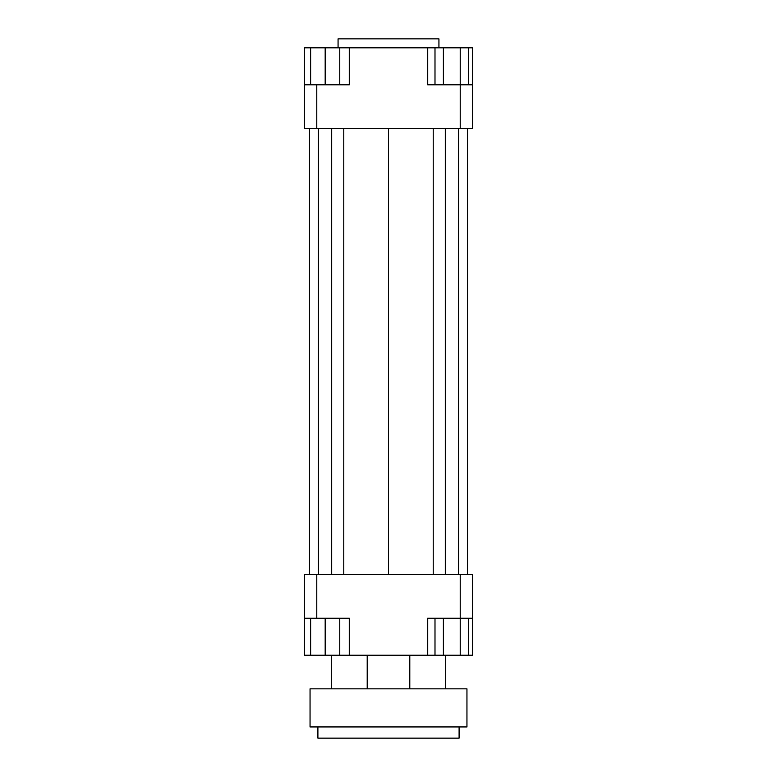 <?xml version="1.0" encoding="UTF-8"?>
<svg xmlns="http://www.w3.org/2000/svg" width="777" height="777" viewBox="0 0 777 777"><rect width="100%" height="100%" fill="white"/><g stroke="black" fill="none" stroke-linecap="round" stroke-linejoin="round"><path stroke-width="1.17" d="M304.448 618.239L316.773 618.239L316.773 574.533L304.448 574.533L304.448 655.225L310.615 655.225L310.615 618.239M316.773 618.239L349.281 618.239L349.281 655.225L427.719 655.225L427.719 618.239L472.552 618.239L472.552 574.533L460.227 574.533L460.227 655.225L443.405 655.225L443.405 618.239M460.227 574.533L316.773 574.533M472.552 618.239L472.552 655.225L468.638 655.225L468.638 618.239M427.719 655.225L434.994 655.225L434.994 618.239M339.753 618.239L339.753 655.225L349.281 655.225M460.227 128.506L472.552 128.506L472.552 84.8L460.227 84.8L460.227 128.506L316.773 128.506L316.773 84.8L304.448 84.8L304.448 128.506L316.773 128.506M427.719 47.815L460.227 47.815L460.227 84.8L427.719 84.8L427.719 47.815L349.281 47.815L349.281 84.8L316.773 84.8M304.448 84.8L304.448 47.815L310.615 47.815L310.615 84.8M349.281 47.815L339.753 47.815L339.753 84.8M310.615 47.815L339.753 47.815M325.184 47.815L325.184 84.8M443.405 47.815L443.405 84.8M434.994 47.815L434.994 84.8M460.227 47.815L468.638 47.815L468.638 84.8M468.638 47.815L472.552 47.815L472.552 84.8M339.753 655.225L325.184 655.225L325.184 618.239M325.184 655.225L310.615 655.225M443.405 655.225L434.994 655.225M468.638 655.225L460.227 655.225M438.927 47.815L438.927 38.85L338.073 38.85L338.073 47.815M343.774 128.506L343.774 574.533M388.5 128.506L388.5 574.533M331.682 128.506L331.682 574.533M318.453 128.506L318.453 574.533M309.489 128.506L309.489 574.533M467.511 128.506L467.511 574.533M458.547 128.506L458.547 574.533M445.318 128.506L445.318 574.533M433.226 128.506L433.226 574.533M317.9 726.942L317.9 738.15L459.1 738.15L459.1 726.942M310.052 726.942L466.948 726.942L466.948 688.84L310.052 688.84L310.052 726.942M367.21 655.225L367.21 688.84M445.658 655.225L445.658 688.84M331.342 655.225L331.342 688.84M409.79 655.225L409.79 688.84"/></g></svg>
